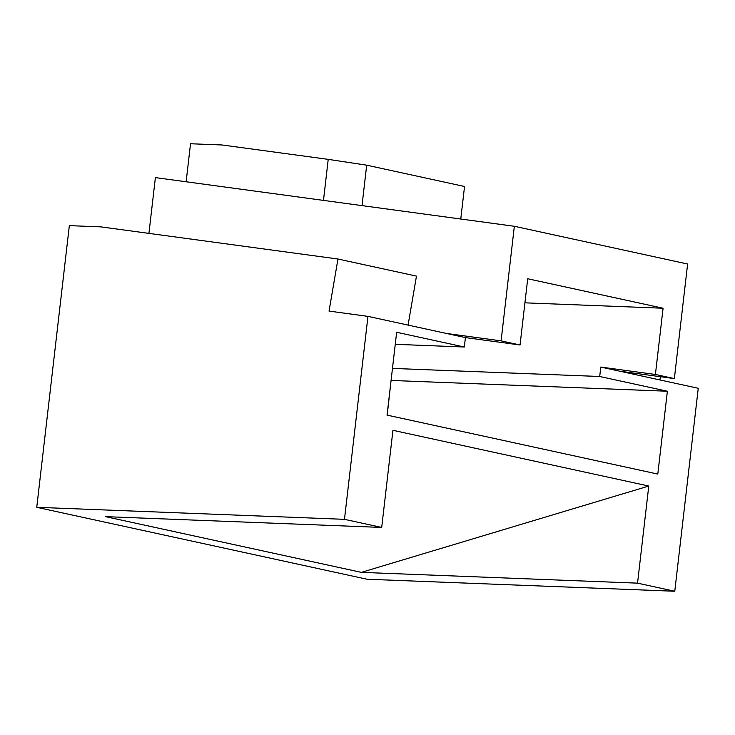 <?xml version="1.0" encoding="UTF-8"?>
<svg xmlns="http://www.w3.org/2000/svg" width="735" height="735" viewBox="0 0 735 735"><rect width="100%" height="100%" fill="white"/><g stroke="black" fill="none" stroke-linecap="round" stroke-linejoin="round"><path stroke-width="1.1" d="M148.929 233.39L155.388 177.604L514.353 226.279L501.095 340.865L520.049 344.991L465.42 337.585L367.959 316.362L329.041 311.089L337.962 259.014L100.906 226.876L69.338 225.636L36.75 507.306L344.476 519.333L367.959 316.362M501.095 340.865L446.476 333.46M36.75 507.306L367.041 579.235L674.767 591.252L698.25 388.291L600.789 367.068L599.696 376.495L392.472 368.4M659.865 379.931L660.416 376.706M648.775 486.037L361.372 572.363L637.539 583.149L648.775 486.037L392.94 430.315L381.704 527.436L344.476 519.333M361.372 572.363L105.537 516.65L381.704 527.436M674.767 591.252L637.539 583.149M465.42 337.585L464.336 347.012L396.652 332.275L387.06 415.119L657.797 474.075L667.38 391.231L599.696 376.495M337.962 259.014L416.469 276.112L408.081 325.1M186.13 181.775L190.53 143.748L222.089 144.979L328.223 159.366L366.691 165.182L362.015 205.625M520.049 344.991L527.712 278.749L663.08 308.231L655.409 374.473L674.362 378.598L687.62 264.012L514.353 226.279M655.409 374.473L600.789 367.068M674.362 378.598L619.743 371.193M460.771 219.012L464.538 186.488L366.691 165.182M323.473 200.398L328.223 159.366M391.084 380.418L387.198 415.146M667.38 391.231L391.213 380.445M464.336 347.012L395.255 344.311M663.08 308.231L524.928 302.838"/></g></svg>

